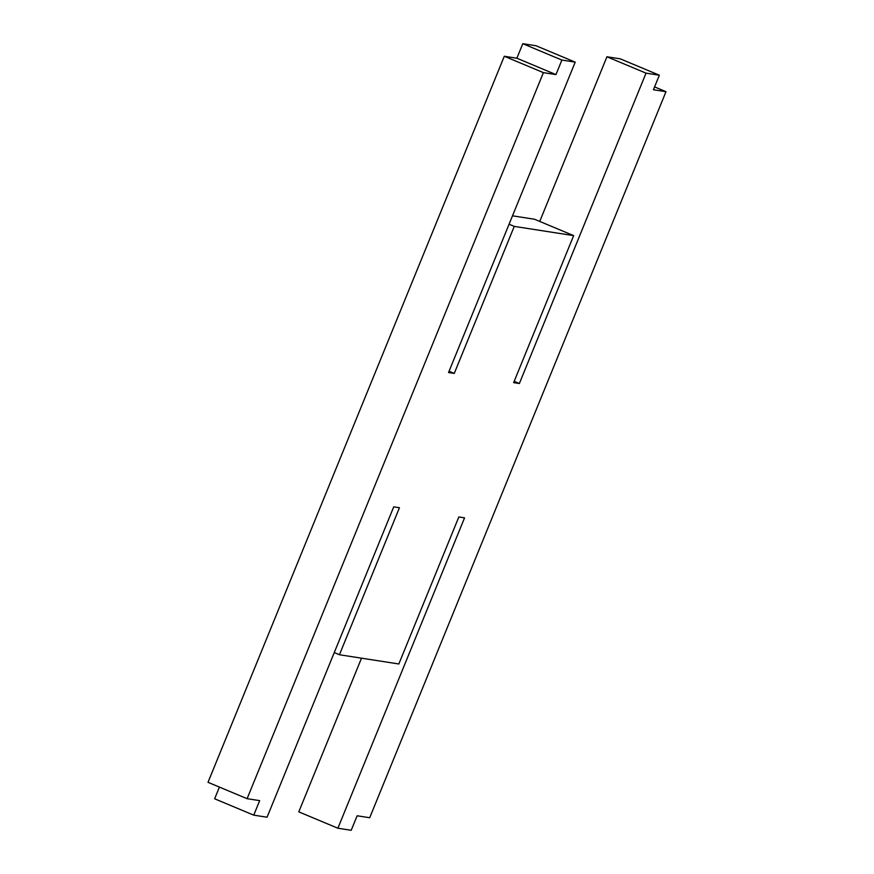 <?xml version="1.0" encoding="UTF-8"?>
<svg xmlns="http://www.w3.org/2000/svg" width="874" height="874" viewBox="0 0 874 874"><rect width="100%" height="100%" fill="white"/><g stroke="black" fill="none" stroke-linecap="round" stroke-linejoin="round"><path stroke-width="1.31" d="M654.582 86.908L665.988 91.683L369.702 817.736L357.138 815.781L351.206 830.3L337.888 828.224L298.788 811.859L361.508 658.177M337.888 828.224L464.553 517.845L458.839 516.96L398.839 663.978L339.44 654.746L399.44 507.728L393.737 506.844L267.062 817.223L253.744 815.158L259.665 800.628L247.102 798.683L208.012 782.317L504.298 56.264L516.862 58.219L555.962 74.585L543.399 72.629L247.102 798.683M665.988 91.683L653.424 89.738L659.357 75.208L646.028 73.143L519.364 383.522L513.65 382.637L573.65 235.619L514.262 226.388L454.262 373.406L448.548 372.521L575.212 62.141L561.884 60.066L555.962 74.585M253.744 815.158L214.643 798.792L219.418 787.092M539.739 221.417L606.938 56.777L620.256 58.842L659.357 75.208M573.65 235.619L534.56 219.254L512.492 215.823M516.862 58.219L522.794 43.7L536.112 45.776L575.212 62.141M543.399 72.629L504.298 56.264M522.794 43.7L561.884 60.066M449.072 371.242L454.262 373.406M509.072 224.214L514.262 226.388M514.174 381.359L519.364 383.522M606.938 56.777L646.028 73.143M334.261 652.583L339.44 654.746"/></g></svg>
